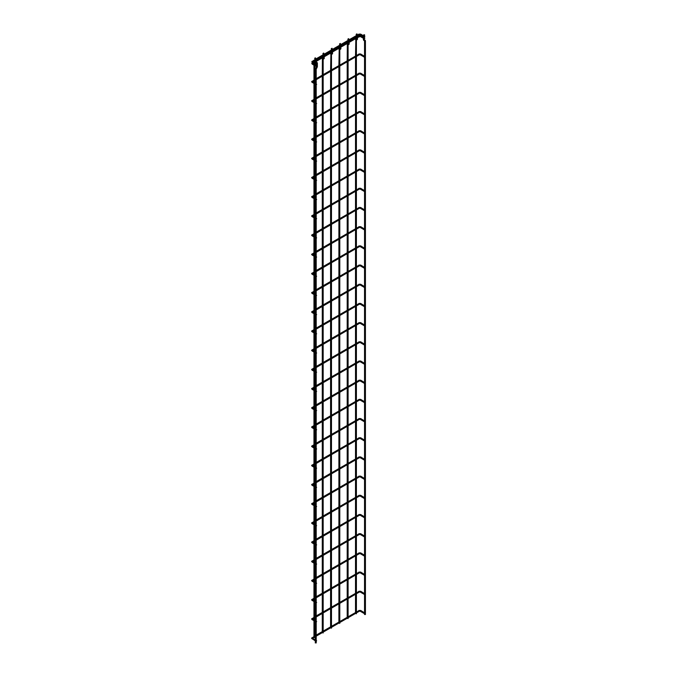 <?xml version="1.0" encoding="UTF-8"?>
<svg xmlns="http://www.w3.org/2000/svg" width="677" height="677" viewBox="0 0 677 677"><rect width="100%" height="100%" fill="white"/><g stroke="black" fill="none" stroke-linecap="round" stroke-linejoin="round"><path stroke-width="1.02" d="M364.158 56.876L365.021 56.648L364.285 57.105L360.223 54.761L360.765 54.185M359.148 54.735L358.928 53.982L360.672 53.982L365.021 56.648M316.633 84.32L316.235 84.82L316.633 84.32M364.158 76.069L365.021 75.841L364.285 76.289L360.223 73.945L360.765 73.378M359.148 73.92L358.928 73.175L360.672 73.175L365.021 75.841M316.633 103.505L316.235 104.004L316.633 103.505M364.158 95.254L365.021 95.025L364.285 95.482L360.223 93.13L360.765 92.563M359.148 93.113L358.928 92.36L360.672 92.36L365.021 95.025M316.633 122.698L316.235 123.197L316.633 122.698M364.158 114.447L365.021 114.21L364.285 114.667L360.223 112.323L360.765 111.756M359.148 112.297L358.928 111.553L360.672 111.553L365.021 114.21M316.633 141.882L316.235 142.382L316.633 141.882M364.158 133.631L365.021 133.403L364.285 133.86L360.223 131.507L360.765 130.94M359.148 131.49L358.928 130.737L360.672 130.737L365.021 133.403M316.633 161.075L316.235 161.575L316.633 161.075M364.158 152.824L365.021 152.587L364.285 153.044L360.223 150.7L360.765 150.133M359.148 150.675L358.928 149.922L360.672 149.922L365.021 152.587M316.633 180.26L316.235 180.759L316.633 180.26M364.158 172.009L365.021 171.78L364.285 172.237L360.223 169.885L360.765 169.318M359.148 169.868L358.928 169.115L360.672 169.115L365.021 171.78M316.633 199.453L316.235 199.952L316.633 199.453M364.158 191.202L365.021 190.965L364.285 191.422L360.223 189.078L360.765 188.511M359.148 189.052L358.928 188.299L360.672 188.299L365.021 190.965M316.633 218.637L316.235 219.136L316.633 218.637M364.158 210.386L365.021 210.158L364.285 210.615L360.223 208.262L360.765 207.695M359.148 208.245L358.928 207.492L360.672 207.492L365.021 210.158M316.633 237.83L316.235 238.321L316.633 237.83M364.158 229.579L365.021 229.342L364.285 229.799L360.223 227.455L360.765 226.888M359.148 227.43L358.928 226.677L360.672 226.677L365.021 229.342M316.633 257.015L316.235 257.514L316.633 257.015M364.158 248.764L365.021 248.535L364.285 248.992L360.223 246.64L360.765 246.073M359.148 246.623L358.928 245.869L360.672 245.869L365.021 248.535M316.633 276.208L316.235 276.698L316.633 276.208M364.158 267.957L365.021 267.72L364.285 268.177L360.223 265.833L360.765 265.266M359.148 265.807L358.928 265.054L360.672 265.054L365.021 267.72M316.633 295.392L316.235 295.891L316.633 295.392M364.158 287.141L365.021 286.913L364.285 287.37L360.223 285.017L360.765 284.45M359.148 285L358.928 284.247L360.672 284.247L365.021 286.913M316.633 314.585L316.235 315.076L316.633 314.585M364.158 306.334L365.021 306.097L364.285 306.554L360.223 304.21L360.765 303.635M359.148 304.185L358.928 303.431L360.672 303.431L365.021 306.097M316.633 333.769L316.235 334.269L316.633 333.769M364.158 325.519L365.021 325.29L364.285 325.747L360.223 323.394L360.765 322.827M359.148 323.378L358.928 322.624L360.672 322.624L365.021 325.29M316.633 352.962L316.235 353.453L316.633 352.962M364.158 344.711L365.021 344.475L364.285 344.931L360.223 342.587L360.765 342.012M359.148 342.562L358.928 341.809L360.672 341.809L365.021 344.475M316.633 372.147L316.235 372.646L316.633 372.147M364.158 363.896L365.021 363.667L364.285 364.124L360.223 361.772L360.765 361.205M359.148 361.755L358.928 361.002L360.672 361.002L365.021 363.667M316.633 391.34L316.235 391.831L316.633 391.34M364.158 383.089L365.021 382.852L364.285 383.309L360.223 380.965L360.765 380.389M359.148 380.939L358.928 380.186L360.672 380.186L365.021 382.852M316.633 410.524L316.235 411.024L316.633 410.524M364.158 402.273L365.021 402.045L364.285 402.493L360.223 400.149L360.765 399.582M359.148 400.124L358.928 399.379L360.672 399.379L365.021 402.045M316.633 429.709L316.235 430.208L316.633 429.709M364.158 421.466L365.021 421.229L364.285 421.686L360.223 419.342L360.765 418.767M359.148 419.317L358.928 418.564L360.672 418.564L365.021 421.229M316.633 448.902L316.235 449.401L316.633 448.902M364.158 440.651L365.021 440.422L364.285 440.871L360.223 438.527L360.765 437.96M359.148 438.501L358.928 437.757L360.672 437.757L365.021 440.422M316.633 468.086L316.235 468.586L316.633 468.086M364.158 459.835L365.021 459.607L364.285 460.064L360.223 457.72L360.765 457.144M359.148 457.694L358.928 456.941L360.672 456.941L365.021 459.607M316.633 487.279L316.235 487.778L316.633 487.279M364.158 479.028L365.021 478.8L364.285 479.248L360.223 476.904L360.765 476.337M359.148 476.879L358.928 476.134L360.672 476.134L365.021 478.8M316.633 506.464L316.235 506.963L316.633 506.464M364.158 498.213L365.021 497.984L364.285 498.441L360.223 496.089L360.765 495.522M359.148 496.072L358.928 495.319L360.672 495.319L365.021 497.984M316.633 525.657L316.235 526.156L316.633 525.657M364.158 517.406L365.021 517.169L364.285 517.626L360.223 515.282L360.765 514.715M359.148 515.256L358.928 514.512L360.672 514.512L365.021 517.169M316.633 544.841L316.235 545.34L316.633 544.841M364.158 536.59L365.021 536.362L364.285 536.819L360.223 534.466L360.765 533.899M359.148 534.449L358.928 533.696L360.672 533.696L365.021 536.362M316.633 564.034L316.235 564.533L316.633 564.034M364.158 555.783L365.021 555.546L364.285 556.003L360.223 553.659L360.765 553.092M359.148 553.634L358.928 552.881L360.672 552.881L365.021 555.546M316.633 583.219L316.235 583.718L316.633 583.219M364.158 574.968L365.021 574.739L364.285 575.196L360.223 572.844L360.765 572.277M359.148 572.827L358.928 572.073L360.672 572.073L365.021 574.739M316.633 602.412L316.235 602.911L316.633 602.412M364.158 594.161L365.021 593.924L364.285 594.381L360.223 592.036L360.765 591.47M359.148 592.011L358.928 591.258L360.672 591.258L365.021 593.924M316.633 621.596L316.235 622.095L316.633 621.596M364.158 613.345L365.021 613.117L364.285 613.574L360.223 611.221L360.765 610.654M359.148 611.204L358.928 610.451L360.672 610.451L365.021 613.117M316.633 640.789L316.235 641.28L316.633 640.789M314.094 637.573L314.729 637.573M314.094 63.782L314.788 64.103M315.262 57.926L314.813 58.188M322.404 632.775L323.039 632.775M323.572 57.994L324.334 58.18L324.012 58.781L323.047 59.339L322.599 58.569L323.047 59.339L324.012 58.781L323.437 58.146M322.599 58.569L323.437 58.078L322.277 59.17L323.098 59.314M323.564 53.136L323.124 53.39M330.714 627.985L331.349 627.985M330.714 54.194L331.349 54.558L332.322 53.982L331.747 53.348M331.882 53.204L332.644 53.381L331.349 54.541L330.909 53.771L331.747 53.28L330.909 53.771L331.408 54.515M331.874 48.338L331.434 48.592M339.025 623.187L339.659 623.187M339.025 49.396L339.659 49.759L340.633 49.184L340.057 48.549M340.184 48.405L340.954 48.583L339.659 49.743L339.211 48.972L340.057 48.49L339.211 48.972L339.719 49.717M340.184 43.54L339.736 43.793M347.335 618.389L347.961 618.389M348.494 43.607L349.256 43.785L348.934 44.394L347.97 44.953L347.521 44.174L347.97 44.953L348.943 44.394L348.367 43.76M347.521 44.174L348.367 43.692L347.199 44.775L348.02 44.919M348.494 38.741L348.046 38.995M355.645 613.59L356.271 613.59M355.645 39.799L356.271 40.163L357.244 39.596L356.677 38.961M356.804 38.809L357.566 38.995L356.28 40.155L355.831 39.376L356.677 38.894L355.831 39.376L356.33 40.121M356.804 33.943L356.356 34.205M315.448 642.786L316.074 642.786M316.599 63.198L316.159 62.936L316.608 62.166L316.159 62.936L316.599 63.198L317.048 62.419L316.608 62.166L317.242 62.843M364.666 614.369L365.301 614.369M363.507 39.588L364.658 40.933L365.106 40.155L364.658 40.933L363.693 40.375L364.268 39.74M365.106 40.155L364.268 39.672L365.301 40.578M364.133 34.722L364.581 34.976M364.353 37.117L364.886 36.55L364.353 37.117M317.022 64.442L316.481 65.009L317.022 64.442M364.353 38.716L364.886 38.14L364.353 38.716M317.022 66.033L316.481 66.608L317.022 66.033M360.443 54.735L359.369 54.761L316.21 79.674M316.21 78.65L358.835 54.185M312.605 81.993L311.97 81.24M315.313 80.191L312.529 81.799L312.283 82.535M360.443 73.92L359.369 73.945L316.21 98.867M316.21 97.835L358.835 73.378M315.313 99.384L312.529 100.991L311.97 100.433M312.605 101.178L312.283 101.728M360.443 93.113L359.369 93.13L316.21 118.052M316.21 117.028L358.835 92.563M312.605 120.371L311.97 119.617M315.313 118.568L312.529 120.176L312.283 120.912M360.443 112.297L359.369 112.323L316.21 137.245M316.21 136.212L358.835 111.756M315.313 137.761L312.529 139.369L311.97 138.81M312.605 139.555L312.283 140.105M360.443 131.49L359.369 131.507L316.21 156.429M316.21 155.397L358.835 130.94M312.605 158.748L311.97 157.995M315.313 156.946L312.529 158.553L312.283 159.29M360.443 150.675L359.369 150.7L316.21 175.622M316.21 174.59L358.835 150.133M315.313 176.138L312.529 177.746L311.97 177.188M312.605 177.933L312.283 178.483M360.443 169.868L359.369 169.885L316.21 194.807M316.21 193.774L358.835 169.318M312.605 197.125L311.97 196.372M315.313 195.323L312.529 196.931L312.283 197.667M360.443 189.052L359.369 189.078L316.21 214M316.21 212.967L358.835 188.511M315.313 214.516L312.529 216.115L311.97 215.565M312.605 216.31L312.283 216.86M360.443 208.245L359.369 208.262L316.21 233.184M316.21 232.152L358.835 207.695M312.605 235.503L311.97 234.75M315.313 233.7L312.529 235.308L312.283 236.045M360.443 227.43L359.369 227.455L316.21 252.377M316.21 251.345L358.835 226.888M315.313 252.893L312.529 254.493L311.97 253.943M312.605 254.687L312.283 255.237M360.443 246.623L359.369 246.64L316.21 271.562M316.21 270.529L358.835 246.073M312.605 273.88L311.97 273.127M315.313 272.078L312.529 273.686L312.283 274.422M360.443 265.807L359.369 265.833L316.21 290.755M316.21 289.722L358.835 265.266M315.313 291.271L312.529 292.87L311.97 292.32M312.605 293.065L312.283 293.615M360.443 285L359.369 285.017L316.21 309.939M316.21 308.907L358.835 284.45M312.605 312.258L311.97 311.505M315.313 310.455L312.529 312.063L312.283 312.799M360.443 304.185L359.369 304.21L316.21 329.132M316.21 328.1L358.835 303.635M315.313 329.648L312.529 331.248L311.97 330.698M312.605 331.442L312.283 331.992M360.443 323.378L359.369 323.394L316.21 348.317M316.21 347.284L358.835 322.827M312.605 350.627L311.97 349.882M315.313 348.833L312.529 350.441L312.283 351.177M360.443 342.562L359.369 342.587L316.21 367.509M316.21 366.477L358.835 342.012M315.313 368.017L312.529 369.625L311.97 369.075M312.605 369.82L312.283 370.37M360.443 361.755L359.369 361.772L316.21 386.694M316.21 385.662L358.835 361.205M312.605 389.004L311.97 388.26M315.313 387.21L312.529 388.818L312.283 389.554M360.443 380.939L359.369 380.965L316.21 405.887M316.21 404.854L358.835 380.389M315.313 406.395L312.529 408.003L311.97 407.444M312.605 408.197L312.283 408.747M360.443 400.124L359.369 400.149L316.21 425.071M316.21 424.039L358.835 399.582M312.605 427.382L311.97 426.637M315.313 425.588L312.529 427.195L312.283 427.932M360.443 419.317L359.369 419.342L316.21 444.256M316.21 443.232L358.835 418.767M315.313 444.772L312.529 446.38L311.97 445.821M312.605 446.575L312.283 447.116M360.443 438.501L359.369 438.527L316.21 463.449M316.21 462.416L358.835 437.96M312.605 465.759L311.97 465.014M315.313 463.965L312.529 465.573L312.283 466.309M360.443 457.694L359.369 457.72L316.21 482.633M316.21 481.609L358.835 457.144M315.313 483.15L312.529 484.757L311.97 484.199M312.605 484.952L312.283 485.494M360.443 476.879L359.369 476.904L316.21 501.826M316.21 500.794L358.835 476.337M312.605 504.137L311.97 503.392M315.313 502.342L312.529 503.95L312.283 504.687M360.443 496.072L359.369 496.089L316.21 521.011M316.21 519.987L358.835 495.522M315.313 521.527L312.529 523.135L311.97 522.576M312.605 523.329L312.283 523.871M360.443 515.256L359.369 515.282L316.21 540.204M316.21 539.171L358.835 514.715M312.605 542.514L311.97 541.769M315.313 540.72L312.529 542.328L312.283 543.064M360.443 534.449L359.369 534.466L316.21 559.388M316.21 558.356L358.835 533.899M315.313 559.904L312.529 561.512L311.97 560.954M312.605 561.707L312.283 562.248M360.443 553.634L359.369 553.659L316.21 578.581M316.21 577.549L358.835 553.092M312.605 580.891L311.97 580.147M315.313 579.097L312.529 580.705L312.283 581.441M360.443 572.827L359.369 572.844L316.21 597.766M316.21 596.733L358.835 572.277M315.313 598.282L312.529 599.89L311.97 599.331M312.605 600.084L312.283 600.626M360.443 592.011L359.369 592.036L316.21 616.959M316.21 615.926L358.835 591.47M312.605 619.269L311.97 618.524M315.313 617.475L312.529 619.074L312.283 619.819M360.443 611.204L359.369 611.221L316.21 636.143M316.21 635.111L358.835 610.654M315.313 636.659L312.529 638.267L311.97 637.709M312.605 638.462L312.283 639.003M314.128 63.655L314.864 64.637M315.262 58.975L315.127 62.978L315.897 62.792M315.254 58.958L315.812 58.941M314.653 58.281L315.093 59.051L315.702 58.696M322.404 58.984L322.277 75.139M324.012 53.906L323.403 54.253L324.334 54.355L324.198 57.994M323.733 53.034L324.122 54.143M331.882 49.379L332.644 49.565L332.509 53.204M331.874 49.362L332.432 49.345M332.043 48.245L332.322 49.108M340.184 44.58L340.954 44.767L340.819 48.405M340.184 44.564L340.743 44.547M340.345 43.446L340.633 44.31M347.335 44.597L347.199 60.752M348.934 39.511L348.325 39.867L349.256 39.968L349.129 43.607M348.655 38.648L349.053 39.748M357.244 34.713L356.635 35.069L357.566 35.17L357.439 38.809M356.965 33.85L357.363 34.95M315.524 68.961L316.074 68.995M315.634 68.715L316.083 68.978M316.599 67.04L317.048 67.302M316.608 66.659L317.242 66.659M316.548 63.164L317.369 63.02L317.369 66.845L316.21 69.172L316.21 642.964M364.607 40.899L365.428 40.755L365.428 614.547M363.583 35.729L363.371 39.765L364.133 39.588M363.972 34.629L363.371 35.949L364.302 35.847L364.268 39.765M363.693 35.492L364.302 35.847L364.751 35.077M360.443 34.865L360.765 34.315M359.148 34.865L358.835 34.315M315.127 60.431L312.732 61.819L312.173 61.26M312.799 62.005L312.486 62.555M360.443 36.456L360.765 35.906M359.148 36.456L358.835 35.906M313.214 63.13L312.732 63.41L312.622 62.783M312.799 63.596L312.486 64.146M315.313 79.158L311.572 81.799L315.313 84.439M315.313 83.406L312.461 81.799M315.313 98.351L311.572 100.991L315.313 103.623M315.313 102.591L312.461 100.991M315.313 117.536L311.572 120.176L315.313 122.816M315.313 121.784L312.461 120.176M315.313 136.729L311.572 139.369L315.313 142.001M315.313 140.968L312.461 139.369M315.313 155.913L311.572 158.553L315.313 161.194M315.313 160.161L312.461 158.553M315.313 175.106L311.572 177.746L315.313 180.378M315.313 179.346L312.461 177.746M315.313 194.291L311.572 196.931L315.313 199.571M315.313 198.539L312.461 196.931M315.313 213.483L311.572 216.115L315.313 218.756M315.313 217.723L312.461 216.115M315.313 232.668L311.572 235.308L315.313 237.949M315.313 236.916L312.461 235.308M315.313 251.861L311.572 254.493L315.313 257.133M315.313 256.101L312.461 254.493M315.313 271.045L311.572 273.686L315.313 276.326M315.313 275.294L312.461 273.686M315.313 290.238L311.572 292.87L315.313 295.51M315.313 294.478L312.461 292.87M315.313 309.423L311.572 312.063L315.313 314.695M315.313 313.671L312.461 312.063M315.313 328.616L311.572 331.248L315.313 333.888M315.313 332.856L312.461 331.248M315.313 347.8L311.572 350.441L315.313 353.072M315.313 352.048L312.461 350.441M315.313 366.993L311.572 369.625L315.313 372.265M315.313 371.233L312.461 369.625M315.313 386.178L311.572 388.818L315.313 391.45M315.313 390.426L312.461 388.818M315.313 405.371L311.572 408.003L315.313 410.643M315.313 409.61L312.461 408.003M315.313 424.555L311.572 427.195L315.313 429.827M315.313 428.795L312.461 427.195M315.313 443.748L311.572 446.38L315.313 449.02M315.313 447.988L312.461 446.38M315.313 462.933L311.572 465.573L315.313 468.205M315.313 467.172L312.461 465.573M315.313 482.117L311.572 484.757L315.313 487.398M315.313 486.365L312.461 484.757M315.313 501.31L311.572 503.95L315.313 506.582M315.313 505.55L312.461 503.95M315.313 520.495L311.572 523.135L315.313 525.775M315.313 524.743L312.461 523.135M315.313 539.687L311.572 542.328L315.313 544.96M315.313 543.927L312.461 542.328M315.313 558.872L311.572 561.512L315.313 564.153M315.313 563.12L312.461 561.512M315.313 578.065L311.572 580.705L315.313 583.337M315.313 582.305L312.461 580.705M315.313 597.249L311.572 599.89L315.313 602.53M315.313 601.498L312.461 599.89M315.313 616.442L311.572 619.074L315.313 621.714M315.313 620.682L312.461 619.074M315.313 635.627L311.572 638.267L315.313 640.907M315.313 639.875L312.461 638.267M313.967 636.405L313.967 620.936M313.967 619.904L313.967 618.253M313.967 617.221L313.967 601.751M313.967 600.719L313.967 599.06M313.967 598.028L313.967 582.558M313.967 581.526L313.967 579.876M313.967 578.843L313.967 563.374M313.967 562.342L313.967 560.683M313.967 559.651L313.967 544.181M313.967 543.149L313.967 541.498M313.967 540.466L313.967 524.997M313.967 523.964L313.967 522.306M313.967 521.273L313.967 505.804M313.967 504.78L313.967 503.121M313.967 502.089L313.967 486.619M313.967 485.587L313.967 483.928M313.967 482.896L313.967 467.426M313.967 466.402L313.967 464.744M313.967 463.711L313.967 448.242M313.967 447.209L313.967 445.551M313.967 444.518L313.967 429.049M313.967 428.025L313.967 426.366M313.967 425.334L313.967 409.864M313.967 408.832L313.967 407.173M313.967 406.141L313.967 390.68M313.967 389.647L313.967 387.989M313.967 386.956L313.967 371.487M313.967 370.454L313.967 368.796M313.967 367.763L313.967 352.302M313.967 351.27L313.967 349.611M313.967 348.579L313.967 333.109M313.967 332.077L313.967 330.418M313.967 329.394L313.967 313.925M313.967 312.892L313.967 311.234M313.967 310.201L313.967 294.732M313.967 293.7L313.967 292.041M313.967 291.017L313.967 275.547M313.967 274.515L313.967 272.856M313.967 271.824L313.967 256.355M313.967 255.322L313.967 253.663M313.967 252.639L313.967 237.17M313.967 236.138L313.967 234.479M313.967 233.447L313.967 217.977M313.967 216.945L313.967 215.294M313.967 214.262L313.967 198.793M313.967 197.76L313.967 196.102M313.967 195.069L313.967 179.6M313.967 178.567L313.967 176.917M313.967 175.885L313.967 160.415M313.967 159.383L313.967 157.724M313.967 156.692L313.967 141.222M313.967 140.19L313.967 138.54M313.967 137.507L313.967 122.038M313.967 121.005L313.967 119.347M313.967 118.314L313.967 102.845M313.967 101.821L313.967 100.162M313.967 99.13L313.967 83.66M313.967 82.628L313.967 80.969M313.967 79.937L313.967 65.153M313.967 64.12L314.289 63.367M314.864 637.759L314.864 636.922M314.864 636.769L314.864 621.452M314.864 620.42L314.864 617.737M314.864 617.585L314.864 602.268M314.864 601.235L314.864 598.544M314.864 598.392L314.864 583.075M314.864 582.042L314.864 579.36M314.864 579.207L314.864 563.89M314.864 562.858L314.864 560.167M314.864 560.014L314.864 544.697M314.864 543.665L314.864 540.982M314.864 540.83L314.864 525.513M314.864 524.48L314.864 521.789M314.864 521.637L314.864 506.32M314.864 505.287L314.864 502.605M314.864 502.452L314.864 487.135M314.864 486.103L314.864 483.412M314.864 483.26L314.864 467.942M314.864 466.918L314.864 464.227M314.864 464.075L314.864 448.758M314.864 447.725L314.864 445.034M314.864 444.882L314.864 429.565M314.864 428.541L314.864 425.85M314.864 425.698L314.864 410.38M314.864 409.348L314.864 406.657M314.864 406.513L314.864 391.188M314.864 390.164L314.864 387.472M314.864 387.32L314.864 372.003M314.864 370.971L314.864 368.28M314.864 368.136L314.864 352.819M314.864 351.786L314.864 348.943M314.864 348.063L314.864 333.626M314.864 332.593L314.864 329.758M314.864 328.878L314.864 314.441M314.864 313.409L314.864 310.565M314.864 309.685L314.864 295.248M314.864 294.216L314.864 291.381M314.864 290.501L314.864 276.064M314.864 275.031L314.864 272.188M314.864 271.308L314.864 256.871M314.864 255.838L314.864 253.003M314.864 252.123L314.864 237.686M314.864 236.654L314.864 233.81M314.864 232.93L314.864 218.493M314.864 217.461L314.864 214.626M314.864 213.746L314.864 199.309M314.864 198.276L314.864 195.433M314.864 194.553L314.864 180.116M314.864 179.083L314.864 176.248M314.864 175.368L314.864 160.931M314.864 159.899L314.864 157.056M314.864 156.175L314.864 141.738M314.864 140.706L314.864 137.871M314.864 136.991L314.864 122.554M314.864 121.521L314.864 118.678M314.864 117.798L314.864 103.361M314.864 102.329L314.864 99.494M314.864 98.614L314.864 84.176M314.864 83.144L314.864 80.301M314.864 79.421L314.864 65.669M316.024 62.783L315.702 63.579M316.024 62.462L316.024 59.153L315.423 57.833M322.277 631.607L322.277 613.455M322.277 612.423L322.277 594.262M322.277 593.23L322.277 575.078M322.277 574.045L322.277 555.885M322.277 554.852L322.277 536.7M322.277 535.668L322.277 517.507M322.277 516.475L322.277 498.323M322.277 497.29L322.277 479.13M322.277 478.097L322.277 459.945M322.277 458.913L322.277 440.752M322.277 439.728L322.277 421.568M322.277 420.535L322.277 402.375M322.277 401.351L322.277 383.19M322.277 382.158L322.277 363.998M322.277 362.974L322.277 344.813M322.277 343.781L322.277 325.629M322.277 324.596L322.277 306.436M322.277 305.403L322.277 287.251M322.277 286.219L322.277 268.058M322.277 267.026L322.277 248.874M322.277 247.841L322.277 229.681M322.277 228.648L322.277 210.496M322.277 209.464L322.277 191.303M322.277 190.271L322.277 172.119M322.277 171.086L322.277 152.926M322.277 151.893L322.277 133.741M322.277 132.709L322.277 114.548M322.277 113.516L322.277 95.364M322.277 94.331L322.277 76.171M323.166 632.961L323.166 632.123M323.166 631.971L323.166 612.939M323.166 612.787L323.166 593.746M323.166 593.594L323.166 574.561M323.166 574.409L323.166 555.368M323.166 555.216L323.166 536.184M323.166 536.032L323.166 516.991M323.166 516.847L323.166 497.807M323.166 497.654L323.166 478.614M323.166 478.47L323.166 459.429M323.166 459.277L323.166 440.236M323.166 440.092L323.166 421.052M323.166 420.899L323.166 401.859M323.166 401.715L323.166 382.674M323.166 382.522L323.166 363.49M323.166 363.337L323.166 344.144M323.166 343.264L323.166 324.96M323.166 324.08L323.166 305.767M323.166 304.887L323.166 286.583M323.166 285.702L323.166 267.39M323.166 266.51L323.166 248.205M323.166 247.325L323.166 229.012M323.166 228.132L323.166 209.828M323.166 208.948L323.166 190.635M323.166 189.755L323.166 171.45M323.166 170.57L323.166 152.257M323.166 151.377L323.166 133.073M323.166 132.193L323.166 113.88M323.166 113L323.166 94.695M323.166 93.815L323.166 75.511M323.166 74.631L323.166 59.271M323.437 58.18L322.954 53.483M330.588 626.809L330.588 608.657M330.588 607.624L330.588 589.464M330.588 588.431L330.588 570.279M330.588 569.247L330.588 551.086M330.588 550.062L330.588 531.902M330.588 530.87L330.588 512.709M330.588 511.685L330.588 493.525M330.588 492.492L330.588 474.332M330.588 473.308L330.588 455.147M330.588 454.115L330.588 435.963M330.588 434.93L330.588 416.77M330.588 415.737L330.588 397.585M330.588 396.553L330.588 378.392M330.588 377.36L330.588 359.208M330.588 358.175L330.588 340.015M330.588 338.982L330.588 320.83M330.588 319.798L330.588 301.637M330.588 300.605L330.588 282.453M330.588 281.42L330.588 263.26M330.588 262.227L330.588 244.075M330.588 243.043L330.588 224.882M330.588 223.85L330.588 205.698M330.588 204.666L330.588 186.505M330.588 185.473L330.588 167.321M330.588 166.288L330.588 148.128M330.588 147.104L330.588 128.943M330.588 127.911L330.588 109.75M330.588 108.726L330.588 90.566M330.588 89.533L330.588 71.373M330.588 70.349L330.909 53.771M331.476 628.163L331.476 627.325M331.476 627.173L331.476 608.141M331.476 607.988L331.476 588.948M331.476 588.804L331.476 569.763M331.476 569.611L331.476 550.57M331.476 550.426L331.476 531.386M331.476 531.233L331.476 512.193M331.476 512.049L331.476 493.008M331.476 492.856L331.476 473.824M331.476 473.672L331.476 454.631M331.476 454.479L331.476 435.446M331.476 435.294L331.476 416.253M331.476 416.101L331.476 397.069M331.476 396.917L331.476 377.876M331.476 377.724L331.476 358.692M331.476 358.539L331.476 339.346M331.476 338.466L331.476 320.162M331.476 319.282L331.476 300.969M331.476 300.089L331.476 281.784M331.476 280.904L331.476 262.591M331.476 261.711L331.476 243.407M331.476 242.527L331.476 224.214M331.476 223.334L331.476 205.029M331.476 204.149L331.476 185.845M331.476 184.965L331.476 166.652M331.476 165.772L331.476 147.468M331.476 146.587L331.476 128.275M331.476 127.394L331.476 109.09M331.476 108.21L331.476 89.897M331.476 89.017L331.476 70.713M331.476 69.833L331.476 54.473M331.747 53.381L331.265 48.685M338.898 622.019L338.898 603.859M338.898 602.826L338.898 584.666M338.898 583.642L338.898 565.481M338.898 564.449L338.898 546.297M338.898 545.264L338.898 527.104M338.898 526.071L338.898 507.919M338.898 506.887L338.898 488.726M338.898 487.694L338.898 469.542M338.898 468.509L338.898 450.349M338.898 449.316L338.898 431.164M338.898 430.132L338.898 411.971M338.898 410.939L338.898 392.787M338.898 391.755L338.898 373.594M338.898 372.562L338.898 354.409M338.898 353.377L338.898 335.217M338.898 334.184L338.898 316.032M338.898 315L338.898 296.839M338.898 295.807L338.898 277.655M338.898 276.622L338.898 258.462M338.898 257.438L338.898 239.277M338.898 238.245L338.898 220.084M338.898 219.06L338.898 200.9M338.898 199.867L338.898 181.707M338.898 180.683L338.898 162.522M338.898 161.49L338.898 143.329M338.898 142.305L338.898 124.145M338.898 123.112L338.898 104.96M338.898 103.928L338.898 85.767M338.898 84.735L338.898 66.583M338.898 65.551L339.211 48.972M339.786 623.365L339.786 622.527M339.786 622.383L339.786 603.342M339.786 603.19L339.786 584.158M339.786 584.006L339.786 564.965M339.786 564.813L339.786 545.78M339.786 545.628L339.786 526.588M339.786 526.435L339.786 507.403M339.786 507.251L339.786 488.21M339.786 488.058L339.786 469.026M339.786 468.873L339.786 449.833M339.786 449.68L339.786 430.648M339.786 430.496L339.786 411.455M339.786 411.303L339.786 392.271M339.786 392.118L339.786 373.078M339.786 372.925L339.786 353.893M339.786 353.741L339.786 334.548M339.786 333.668L339.786 315.364M339.786 314.483L339.786 296.179M339.786 295.299L339.786 276.986M339.786 276.106L339.786 257.802M339.786 256.921L339.786 238.609M339.786 237.729L339.786 219.424M339.786 218.544L339.786 200.231M339.786 199.351L339.786 181.047M339.786 180.167L339.786 161.854M339.786 160.974L339.786 142.669M339.786 141.789L339.786 123.476M339.786 122.596L339.786 104.292M339.786 103.412L339.786 85.099M339.786 84.219L339.786 65.914M339.786 65.034L339.786 49.675M340.057 48.583L339.575 43.887M347.199 617.221L347.199 599.06M347.199 598.028L347.199 579.876M347.199 578.843L347.199 560.683M347.199 559.651L347.199 541.498M347.199 540.466L347.199 522.306M347.199 521.273L347.199 503.121M347.199 502.089L347.199 483.928M347.199 482.896L347.199 464.744M347.199 463.711L347.199 445.551M347.199 444.518L347.199 426.366M347.199 425.334L347.199 407.173M347.199 406.141L347.199 387.989M347.199 386.956L347.199 368.796M347.199 367.772L347.199 349.611M347.199 348.579L347.199 330.418M347.199 329.394L347.199 311.234M347.199 310.201L347.199 292.041M347.199 291.017L347.199 272.856M347.199 271.824L347.199 253.663M347.199 252.639L347.199 234.479M347.199 233.447L347.199 215.294M347.199 214.262L347.199 196.102M347.199 195.069L347.199 176.917M347.199 175.885L347.199 157.724M347.199 156.692L347.199 138.54M347.199 137.507L347.199 119.347M347.199 118.314L347.199 100.162M347.199 99.13L347.199 80.969M347.199 79.937L347.199 61.785M348.096 618.566L348.096 617.737M348.096 617.585L348.096 598.544M348.096 598.392L348.096 579.36M348.096 579.207L348.096 560.167M348.096 560.014L348.096 540.982M348.096 540.83L348.096 521.789M348.096 521.637L348.096 502.605M348.096 502.452L348.096 483.412M348.096 483.26L348.096 464.227M348.096 464.075L348.096 445.034M348.096 444.882L348.096 425.85M348.096 425.698L348.096 406.657M348.096 406.513L348.096 387.472M348.096 387.32L348.096 368.28M348.096 368.136L348.096 349.095M348.096 348.943L348.096 329.758M348.096 328.878L348.096 310.565M348.096 309.685L348.096 291.381M348.096 290.501L348.096 272.188M348.096 271.308L348.096 253.003M348.096 252.123L348.096 233.81M348.096 232.93L348.096 214.626M348.096 213.746L348.096 195.433M348.096 194.553L348.096 176.248M348.096 175.368L348.096 157.056M348.096 156.175L348.096 137.871M348.096 136.991L348.096 118.678M348.096 117.798L348.096 99.494M348.096 98.614L348.096 80.301M348.096 79.421L348.096 61.116M348.096 60.236L348.096 44.877M348.367 43.785L347.885 39.097M355.51 612.423L355.51 594.262M355.51 593.23L355.51 575.078M355.51 574.045L355.51 555.885M355.51 554.852L355.51 536.7M355.51 535.668L355.51 517.507M355.51 516.475L355.51 498.323M355.51 497.29L355.51 479.13M355.51 478.097L355.51 459.945M355.51 458.913L355.51 440.752M355.51 439.728L355.51 421.568M355.51 420.535L355.51 402.375M355.51 401.351L355.51 383.19M355.51 382.158L355.51 363.998M355.51 362.974L355.51 344.813M355.51 343.781L355.51 325.629M355.51 324.596L355.51 306.436M355.51 305.403L355.51 287.251M355.51 286.219L355.51 268.058M355.51 267.026L355.51 248.874M355.51 247.841L355.51 229.681M355.51 228.648L355.51 210.496M355.51 209.464L355.51 191.303M355.51 190.271L355.51 172.119M355.51 171.086L355.51 152.926M355.51 151.893L355.51 133.741M355.51 132.709L355.51 114.548M355.51 113.516L355.51 95.364M355.51 94.331L355.51 76.171M355.51 75.139L355.51 56.986M355.51 55.954L355.831 39.376M356.407 613.777L356.407 612.939M356.407 612.787L356.407 593.746M356.407 593.594L356.407 574.561M356.407 574.409L356.407 555.368M356.407 555.216L356.407 536.184M356.407 536.032L356.407 516.991M356.407 516.847L356.407 497.807M356.407 497.654L356.407 478.614M356.407 478.47L356.407 459.429M356.407 459.277L356.407 440.236M356.407 440.092L356.407 421.052M356.407 420.899L356.407 401.867M356.407 401.715L356.407 382.674M356.407 382.522L356.407 363.49M356.407 363.337L356.407 344.297M356.407 344.144L356.407 324.96M356.407 324.08L356.407 305.767M356.407 304.887L356.407 286.583M356.407 285.702L356.407 267.39M356.407 266.51L356.407 248.205M356.407 247.325L356.407 229.012M356.407 228.132L356.407 209.828M356.407 208.948L356.407 190.635M356.407 189.755L356.407 171.45M356.407 170.57L356.407 152.257M356.407 151.377L356.407 133.073M356.407 132.193L356.407 113.888M356.407 113.008L356.407 94.695M356.407 93.815L356.407 75.511M356.407 74.631L356.407 56.318M356.407 55.438L356.407 40.078M356.677 38.995L356.195 34.299M315.313 642.964L315.313 69.172L316.481 66.6L312.266 64.171L311.775 63.41L312.325 62.614M316.481 66.101L316.481 65.009L311.775 61.819L315.127 59.398M316.481 63.976L316.481 63.122M364.539 614.547L364.539 613.607M364.539 612.888L364.539 594.423M364.539 593.695L364.539 575.23M364.539 574.511L364.539 556.045M364.539 555.318L364.539 536.853M364.539 536.133L364.539 517.668M364.539 516.94L364.539 498.475M364.539 497.756L364.539 479.291M364.539 478.563L364.539 460.098M364.539 459.378L364.539 440.913M364.539 440.185L364.539 421.72M364.539 421.001L364.539 402.536M364.539 401.808L364.539 383.343M364.539 382.623L364.539 364.158M364.539 363.439L364.539 344.965M364.539 344.246L364.539 325.781M364.539 324.858L364.539 306.588M364.539 305.665L364.539 287.403M364.539 286.481L364.539 268.219M364.539 267.288L364.539 249.026M364.539 248.104L364.539 229.841M364.539 228.911L364.539 210.649M364.539 209.726L364.539 191.464M364.539 190.533L364.539 172.271M364.539 171.349L364.539 153.087M364.539 152.156L364.539 133.894M364.539 132.971L364.539 114.709M364.539 113.778L364.539 95.516M364.539 94.594L364.539 76.332M364.539 75.401L364.539 57.139M364.539 56.216L364.539 40.857M364.886 36.55L364.268 36.194M363.405 35.695L360.672 34.112L358.928 34.112L357.532 34.916M363.371 36.702L360.223 34.891L357.566 35.932M356.677 35.416L349.222 39.715M348.367 40.214L340.92 44.513M340.057 45.004L332.61 49.311M331.747 49.802L324.3 54.109M323.437 54.6L315.99 58.899M357.439 36.008L349.256 40.722M349.129 40.798L340.954 45.52M340.819 45.596L332.509 50.394M331.747 50.834L324.198 55.192M323.437 55.632L315.897 59.991M316.929 64.239L312.664 61.819M364.886 38.14L364.268 37.785M363.371 37.269L360.672 35.703L358.928 35.703L357.566 36.49M363.371 38.301L360.223 36.482L357.566 37.523M356.677 37.007L349.256 41.289M348.367 41.805L340.954 46.087M340.057 46.603L332.644 50.885M331.747 51.393L324.334 55.675M323.437 56.191L316.024 60.473M315.127 60.989L313.214 62.098M357.439 37.599L349.256 42.321M349.129 42.397L340.954 47.119M340.819 47.187L332.509 51.985M331.747 52.425L324.198 56.783M323.437 57.223L315.897 61.582M315.127 62.022L314.111 62.614M316.929 65.83L312.664 63.41"/></g></svg>
